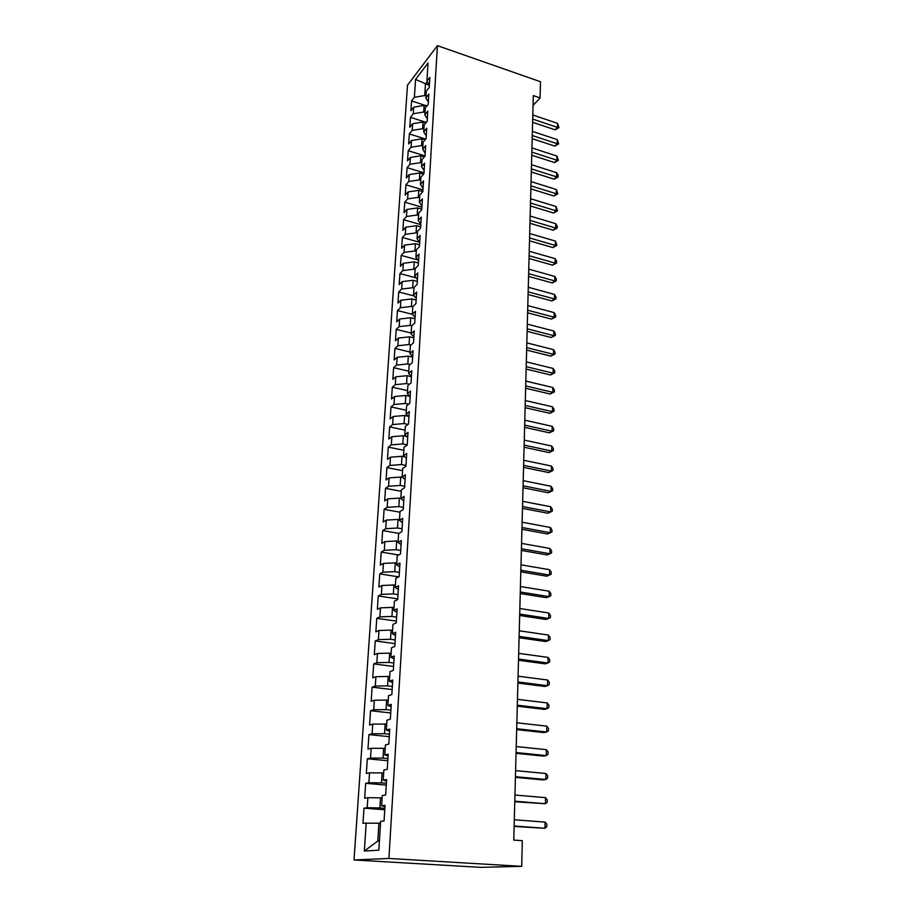 <?xml version="1.0" encoding="UTF-8"?>
<svg xmlns="http://www.w3.org/2000/svg" width="913" height="913" viewBox="0 0 913 913"><rect width="100%" height="100%" fill="white"/><g stroke="black" fill="none" stroke-linecap="round" stroke-linejoin="round"><path stroke-width="1.37" d="M533.055 105.44L540.097 97.931L533.318 95.591L513.768 840.108L522.316 840.69L521.7 866.346L480.752 867.35L354.016 859.978L407.483 85.24L437.418 45.65L388.927 858.46L354.016 859.978M415.563 79.408L428.037 63.008L426.907 81.177L429.372 85.4L415.563 79.408L414.376 97.303L411.569 100.932L410.907 110.747L413.726 107.163L413.281 113.76L410.462 117.332L409.789 127.261L412.63 123.734L412.185 130.411L409.344 133.926L408.67 143.969L411.512 140.488L411.067 147.244L408.214 150.702L407.529 160.848L410.382 157.435L409.937 164.272L407.072 167.661L406.388 177.932L409.252 174.577L408.784 181.482L405.92 184.814L405.224 195.199L408.1 191.913L407.632 198.897L404.756 202.172L404.048 212.672L406.936 209.442L406.468 216.518L403.569 219.713L402.861 230.338L405.76 227.177L405.281 234.333L402.382 237.471L401.652 248.21L404.562 245.129L404.082 252.365L401.172 255.423L400.442 266.299L403.363 263.275L402.873 270.602L399.951 273.592L399.209 284.594L402.142 281.638L401.652 289.044L398.719 291.966L397.965 303.093L400.91 300.229L400.408 307.715L397.463 310.557L396.71 321.821L399.654 319.025L399.152 326.614L396.196 329.376L395.432 340.777L398.399 338.05L397.885 345.73L394.918 348.412L394.142 359.95L397.121 357.314L396.596 365.074L393.617 367.688L392.83 379.351L395.82 376.795L395.295 384.658L392.305 387.18L391.517 398.992L394.507 396.527L393.982 404.482L390.981 406.924L390.182 418.873L393.183 416.488L392.647 424.545L389.634 426.896L388.824 439.005L391.848 436.711L391.3 444.859L388.276 447.119L387.454 459.376L390.49 457.173L389.942 465.425L386.895 467.593L386.062 479.998L389.109 477.887L388.55 486.252L385.503 488.329L384.658 500.883L387.717 498.875L387.158 507.331L384.099 509.317L383.243 522.031L386.302 520.113L385.731 528.684L382.661 530.567L381.794 543.44L384.875 541.626L384.305 550.311L381.212 552.08L380.344 565.124L383.426 563.424L382.844 572.211L379.751 573.878L378.861 587.093L381.965 585.495L381.372 594.397L378.267 595.961L377.366 609.336L380.481 607.853L379.876 616.868L376.761 618.318L375.848 631.876L378.975 630.495L378.37 639.636L375.243 640.972L374.319 654.701L377.457 653.446L376.841 662.701L373.691 663.922L372.755 677.834L375.905 676.693L375.289 686.074L372.127 687.169L371.18 701.264L374.341 700.248L373.714 709.766L370.541 710.725L369.582 725.013L372.755 724.123L372.116 733.767L368.943 734.6L367.962 749.082L371.157 748.318L370.507 758.087L367.311 758.794L366.33 773.471L369.525 772.843L368.863 782.749L365.656 783.32L364.664 798.19L367.871 797.7L367.209 807.743L363.99 808.176L362.975 823.252L378.918 823.149L377.788 841.067L379.409 840.941M377.788 841.067L364.333 851.03L378.838 850.186L380.641 821.335L384.065 820.97L385.035 805.334L381.611 805.791L382.25 795.508L385.674 794.983L386.621 779.565L383.209 780.181L383.848 770.036L387.249 769.362L388.185 754.161L384.784 754.925L385.412 744.917L388.801 744.106L389.725 729.11L386.347 730.012L386.964 720.14L390.342 719.193L391.243 704.402L387.877 705.429L388.493 695.695L391.848 694.622L392.75 680.037L389.394 681.201L389.999 671.591L393.343 670.382L394.233 655.99L390.89 657.28L391.483 647.808L394.815 646.472L395.694 632.275L392.362 633.69L392.955 624.344L396.265 622.883L397.132 608.88L393.823 610.409L394.393 601.188L397.703 599.613L398.547 585.792L395.261 587.447L395.831 578.34L399.118 576.639L399.951 563.013L396.676 564.77L397.235 555.789L400.51 553.986L401.343 540.53L398.068 542.402L398.627 533.534L401.891 531.617L402.701 518.333L399.449 520.319L399.997 511.565L403.249 509.545L404.06 496.432L400.818 498.521L401.355 489.882L404.596 487.747L405.383 474.806L402.165 477.008L402.69 468.472L405.92 466.235L406.707 453.464L403.489 455.758L404.014 447.336L407.221 445.008L407.997 432.385L404.801 434.782L405.315 426.462L408.51 424.031L409.286 411.58L406.091 414.068L406.605 405.851L409.789 403.329L410.542 391.038L407.369 393.617L407.883 385.503L411.044 382.889L411.797 370.746L408.636 373.406L409.138 365.394L412.288 362.701L413.03 350.706L409.88 353.457L410.382 345.548L413.521 342.763L414.251 330.917L411.112 333.747L411.603 325.93L414.73 323.065L415.449 311.356L412.334 314.277L412.813 306.563L415.929 303.607L416.648 292.046L413.532 295.047L414.011 287.424L417.115 284.388L417.823 272.964L414.719 276.046L415.198 268.513L418.28 265.398L418.976 254.122L415.894 257.272L416.362 249.82L419.444 246.636L420.128 235.497L417.058 238.715L417.515 231.366L420.585 228.102L421.258 217.089L418.2 220.387L418.656 213.117L421.703 209.785L422.377 198.897L419.329 202.275L419.786 195.085L422.822 191.684L423.484 180.922L420.448 184.369L420.893 177.259L423.929 173.801L424.579 163.165L421.555 166.668L422 159.649L425.013 156.112L425.663 145.601L422.651 149.173L423.084 142.234L426.086 138.639L426.725 128.254L423.735 131.883L424.168 125.024L427.158 121.361L427.786 111.089L424.807 114.787L425.23 108.008L428.208 104.287L428.836 94.13L425.857 97.885L426.28 91.174L429.247 87.408L429.863 77.365L426.907 81.177M364.333 851.03L366.204 822.91M384.852 808.325L379.876 807.937L380.504 797.859L382.091 797.996M367.209 807.743L379.876 807.937M367.871 797.7L380.504 797.859M386.393 783.286L381.451 782.863L382.079 772.923L383.654 773.06M368.863 782.749L381.451 782.863M369.525 772.843L382.079 772.923M381.611 805.791L384.955 806.567M387.911 758.577L383.015 758.121L383.631 748.318L385.195 748.466M370.507 758.087L383.015 758.121M371.157 748.318L383.631 748.318M383.209 780.181L386.53 781.106M389.417 734.212L384.544 733.71L385.16 724.043L386.713 724.203M372.116 733.767L384.544 733.71M372.755 724.123L385.16 724.043M384.784 754.925L388.071 755.998M390.89 710.166L386.062 709.629L386.667 700.088L388.208 700.271M373.714 709.766L386.062 709.629M374.341 700.248L386.667 700.088M386.347 730.012L389.6 731.222M392.35 686.45L387.557 685.868L388.151 676.453L389.68 676.647M375.289 686.074L387.557 685.868M375.905 676.693L388.151 676.453M387.877 705.429L391.106 706.788M393.8 663.032L389.029 662.427L389.623 653.137L391.141 653.331M376.841 662.701L389.029 662.427M377.457 653.446L389.623 653.137M389.394 681.201L392.59 682.684M395.215 639.933L390.49 639.283L391.072 630.118L392.579 630.324M378.37 639.636L390.49 639.283M378.975 630.495L391.072 630.118M390.89 657.28L394.051 658.912M396.619 617.131L391.928 616.446L392.499 607.396L393.994 607.624M379.876 616.868L391.928 616.446M380.481 607.853L392.499 607.396M392.362 633.69L395.5 635.448M398.011 594.614L393.343 593.907L393.914 584.971L395.397 585.21M381.372 594.397L393.343 593.907M381.965 585.495L393.914 584.971M393.823 610.409L396.915 612.292M399.38 572.394L394.747 571.652L395.306 562.842L396.778 563.081M382.844 572.211L394.747 571.652M383.426 563.424L395.306 562.842M395.261 587.447L398.33 589.444M400.727 550.459L396.128 549.694L396.676 540.987L398.148 541.238M384.305 550.311L396.128 549.694M384.875 541.626L396.676 540.987M396.676 564.77L399.711 566.893M402.062 528.81L397.497 527.999L398.034 519.406L399.495 519.668M385.731 528.684L397.497 527.999M386.302 520.113L398.034 519.406M398.068 542.402L401.092 544.639M403.375 507.423L398.844 506.589L399.38 498.099L400.83 498.372M387.158 507.331L398.844 506.589M387.717 498.875L399.38 498.099M399.449 520.319L402.439 522.658M404.676 486.309L400.179 485.442L400.704 477.065L402.667 477.442M388.55 486.252L400.179 485.442M389.109 477.887L400.704 477.065M400.818 498.521L403.774 500.975M405.965 465.447L401.492 464.557L402.005 456.283L404.642 456.808M389.942 465.425L401.492 464.557M390.49 457.173L402.005 456.283M402.165 477.008L405.098 479.565M407.232 444.859L402.781 443.935L403.306 435.763L406.525 436.437M391.3 444.859L402.781 443.935M391.848 436.711L403.306 435.763M403.489 455.758L406.399 458.417M408.02 424.408L404.071 423.575L404.573 415.495L408.328 416.305M392.647 424.545L404.071 423.575M393.183 416.488L404.573 415.495M404.801 434.782L407.677 437.544M408.704 404.197L405.338 403.455L405.84 395.477L410.063 396.413M393.982 404.482L405.338 403.455M394.507 396.527L405.84 395.477M406.091 414.068L408.956 416.921M409.435 384.225L406.582 383.574L407.084 375.688L411.432 376.692M395.295 384.658L406.582 383.574M395.82 376.795L407.084 375.688M407.369 393.617L410.211 396.562M410.188 364.492L407.826 363.945L408.316 356.15L412.63 357.177M396.596 365.074L407.826 363.945M397.121 357.314L408.316 356.15M408.636 373.406L411.443 376.453M410.987 345.011L409.047 344.543L409.526 336.851L413.817 337.89M397.885 345.73L409.047 344.543M398.399 338.05L409.526 336.851M409.88 353.457L412.665 356.595M411.797 325.758L410.245 325.37L410.724 317.77L414.993 318.842M399.152 326.614L410.245 325.37M399.654 319.025L410.724 317.77M411.112 333.747L413.874 336.965M412.802 306.779L411.443 306.437L411.911 298.928L416.157 300.012M400.408 307.715L411.443 306.437M400.91 300.229L411.911 298.928M412.334 314.277L415.073 317.587M413.966 288.074L412.619 287.721L413.087 280.291L417.298 281.409M401.652 289.044L412.619 287.721M402.142 281.638L413.087 280.291M413.532 295.047L416.248 298.437M415.13 269.586L413.783 269.221L414.251 261.883L418.428 263.024M402.873 270.602L413.783 269.221M403.363 263.275L414.251 261.883M414.719 276.046L417.412 279.515M416.271 251.315L414.936 250.938L415.392 243.691L419.546 244.844M404.082 252.365L414.936 250.938M404.562 245.129L415.392 243.691M415.894 257.272L418.565 260.821M417.401 233.249L416.077 232.872L416.522 225.705L420.653 226.881M405.281 234.333L416.077 232.872M405.76 227.177L416.522 225.705M417.058 238.715L419.706 242.344M418.519 215.388L417.195 215.012L417.64 207.924L421.749 209.123M406.468 216.518L417.195 215.012M406.936 209.442L417.64 207.924M418.2 220.387L420.825 224.084M419.615 197.744L418.302 197.356L418.747 190.349L422.833 191.559M407.632 198.897L418.302 197.356M408.1 191.913L418.747 190.349M419.329 202.275L421.943 206.041M420.71 180.295L419.409 179.907L419.843 172.979L423.632 174.132M408.784 181.482L419.409 179.907M409.252 174.577L419.843 172.979M420.448 184.369L423.039 188.204M421.783 163.05L420.494 162.651L420.927 155.803L424.374 156.865M409.937 164.272L420.494 162.651M410.382 157.435L420.927 155.803M421.555 166.668L424.123 170.571M422.856 145.989L421.566 145.589L421.989 138.81L425.116 139.803M411.067 147.244L421.566 145.589M411.512 140.488L421.989 138.81M422.651 149.173L425.196 153.144M423.906 129.121L422.628 128.722L423.05 122.022L425.88 122.924M412.185 130.411L422.628 128.722M412.63 123.734L423.05 122.022M423.735 131.883L426.257 135.923M424.944 112.447L423.678 112.037L424.1 105.417L426.633 106.239M413.281 113.76L423.678 112.037M413.726 107.163L424.1 105.417M424.807 114.787L427.307 118.895M425.983 95.956L424.716 95.534L425.435 84.099L427.25 81.771M414.376 97.303L424.716 95.534M425.857 97.885L428.345 102.051M540.097 97.931L540.485 81.725L437.418 45.65M521.7 866.346L388.927 858.46M380.516 823.264L378.918 823.149M411.569 100.932L426.885 105.942M410.462 117.332L426.291 122.422M409.344 133.926L425.72 139.084M408.214 150.702L425.024 155.895M407.072 167.661L423.986 172.785M405.92 184.814L422.936 189.87M404.756 202.172L421.874 207.148M403.569 219.713L420.79 224.621M402.382 237.471L419.649 242.276M401.172 255.423L417.937 259.977M399.951 273.592L416.157 277.883M398.719 291.966L414.297 295.995M397.463 310.557L412.368 314.323M396.196 329.376L411.158 333.051M394.918 348.412L409.971 352.007M393.617 367.688L408.773 371.192M392.305 387.18L407.563 390.616M390.981 406.924L406.331 410.268M389.634 426.896L405.087 430.149M388.276 447.119L403.831 450.292M386.895 467.593L402.553 470.663M385.503 488.329L401.264 491.297M384.099 509.317L399.962 512.193M382.661 530.567L398.89 533.386M381.212 552.08L398.684 554.99M379.751 573.878L398.661 576.879M378.267 595.961L397.748 598.894M376.761 618.318L396.379 621.125M375.243 640.972L394.987 643.631M373.691 663.922L393.583 666.444M372.127 687.169L392.168 689.543M370.541 710.725L390.718 712.962M368.943 734.6L389.258 736.677M367.311 758.794L387.785 760.712M365.656 783.32L386.279 785.077M363.99 808.176L384.761 809.763M532.61 122.308L555.104 129.817L557.501 127.409L532.701 119.089M557.581 123.358L558.961 127.637L557.501 127.409L557.581 123.358L532.804 115.015M558.961 127.637L555.104 129.817M532.188 138.673L554.796 146.091L557.215 143.718L532.268 135.512M557.284 139.621L558.676 143.912L557.215 143.718L557.284 139.621L532.37 131.392M558.676 143.912L554.796 146.091M531.743 155.221L554.488 162.548L556.919 160.209L531.834 152.106M556.987 156.077L558.391 160.368L556.919 160.209L556.987 156.077L531.937 147.94M558.391 160.368L554.488 162.548M531.309 171.964L554.18 179.176L556.622 176.882L531.389 168.894M556.69 172.705L558.128 175.342L558.094 177.008L556.622 176.882L556.69 172.705L531.503 164.682M558.094 177.008L554.18 179.176M530.864 188.877L553.86 195.998L556.314 193.739L530.944 185.864M556.394 189.516L557.809 193.83L556.314 193.739L556.394 189.516L531.058 181.607M557.809 193.83L553.86 195.998M530.419 205.984L553.552 212.991L556.017 210.789L530.487 203.028M556.085 206.509L557.512 210.846L556.017 210.789L556.085 206.509L530.601 198.726M557.512 210.846L553.552 212.991M529.962 223.297L553.221 230.19L555.709 228.033L530.042 220.387M555.777 223.696L557.238 226.31L557.204 228.045L555.709 228.033L555.777 223.696L530.156 216.027M557.204 228.045L553.221 230.19M529.506 240.792L552.901 247.571L555.389 245.46L529.574 237.951M555.469 241.089L556.907 245.437L555.389 245.46L555.469 241.089L529.688 233.534M556.907 245.437L552.901 247.571M529.038 258.493L552.57 265.158L555.081 263.092L529.106 255.697M555.161 258.664L556.633 261.255L556.599 263.024L555.081 263.092L555.161 258.664L529.232 251.246M556.599 263.024L552.57 265.158M528.57 276.388L552.239 282.939L554.762 280.919L528.638 273.66M554.842 276.445L556.325 279.024L556.291 280.816L554.762 280.919L554.842 276.445L528.753 269.152M556.291 280.816L552.239 282.939M528.091 294.5L551.909 300.925L554.431 298.95L528.159 291.829M554.511 294.431L556.006 296.999L555.971 298.802L554.431 298.95L554.511 294.431L528.285 287.275M555.971 298.802L551.909 300.925M527.611 312.817L551.566 319.116L554.111 317.199L527.68 310.215M554.191 312.623L555.686 315.179L555.663 317.005L554.111 317.199L554.191 312.623L527.794 305.604M555.663 317.005L551.566 319.116M527.121 331.339L551.224 337.525L553.78 335.653L527.189 328.806M553.86 331.02L555.366 333.565L555.344 335.413L553.78 335.653L553.86 331.02L527.315 324.138M555.344 335.413L551.224 337.525M526.63 350.09L550.87 356.138L553.449 354.324L526.698 347.625M553.529 349.633L555.047 352.167L555.013 354.039L553.449 354.324L553.529 349.633L526.824 342.9M555.013 354.039L550.87 356.138M526.128 369.057L550.516 374.969L553.107 373.212L526.196 366.661M553.187 368.464L554.716 370.998L554.682 372.892L553.107 373.212L553.187 368.464L526.322 361.879M554.682 372.892L550.516 374.969M525.626 388.253L550.162 394.028L552.764 392.328L525.694 385.925M552.856 387.523L554.385 390.034L554.351 391.951L552.764 392.328L552.856 387.523L525.82 381.086M554.351 391.951L550.162 394.028M525.123 407.677L549.809 413.315L552.422 411.66L525.18 405.429M552.502 406.81L554.054 409.298L554.02 411.238L552.422 411.66L552.502 406.81L525.306 400.533M554.02 411.238L549.809 413.315M524.598 427.341L549.443 432.819L552.068 431.233L524.655 425.161M552.16 426.314L553.712 428.802L553.677 430.765L552.068 431.233L552.16 426.314L524.792 420.197M553.677 430.765L549.443 432.819M524.085 447.233L549.067 452.563L551.714 451.033L524.13 445.122M551.806 446.069L553.369 448.534L553.335 450.52L551.714 451.033L551.806 446.069L524.267 440.112M553.335 450.52L549.067 452.563M523.548 467.365L548.702 472.546L551.349 471.085L523.606 465.345M551.441 466.052L553.027 468.506L552.981 470.515L551.349 471.085L551.441 466.052L523.742 460.266M552.981 470.515L548.702 472.546M523.012 487.747L548.314 492.78L550.996 491.377L523.069 485.807M551.087 486.275L552.673 488.717L552.639 490.749L550.996 491.377L551.087 486.275L523.206 480.672M552.639 490.749L548.314 492.78M522.476 508.381L547.937 513.243L550.619 511.908L522.521 506.521M550.722 506.749L552.308 509.169L552.274 511.234L550.619 511.908L550.722 506.749L522.658 501.317M552.274 511.234L547.937 513.243M521.928 529.278L547.549 533.968L550.254 532.701L521.974 527.497M550.345 527.474L551.954 529.882L551.92 531.959L550.254 532.701L550.345 527.474L522.11 522.225M551.92 531.959L547.549 533.968M521.369 550.425L547.161 554.944L549.877 553.746L521.414 548.736M549.968 548.462L551.589 550.847L551.555 552.958L549.877 553.746L549.968 548.462L521.551 543.395M520.809 571.835L546.761 576.183L549.489 575.053L520.855 570.237M549.592 569.701L551.224 572.074L551.178 574.209L549.489 575.053L549.592 569.701L520.992 564.839M520.239 593.518L546.362 597.695L549.112 596.634L520.273 592.012M549.204 591.213L550.847 593.564L550.801 595.721L549.112 596.634L549.204 591.213L520.421 586.545M519.657 615.488L545.951 619.471L548.713 618.478L519.702 614.072M548.816 612.988L550.471 615.328L550.425 617.519L548.713 618.478L548.816 612.988L519.839 608.526M519.075 637.731L545.54 641.519L548.325 640.606L519.109 636.407M548.416 635.049L550.083 637.354L550.048 639.579L548.325 640.606L548.416 635.049L519.257 630.803M518.481 660.247L545.118 663.842L547.926 663.021L518.516 659.038M548.017 657.383L549.694 659.677L549.649 661.925L547.926 663.021L548.017 657.383L518.664 653.354M517.888 683.072L544.696 686.462L547.515 685.72L517.911 681.954M547.617 680.014L549.295 682.285L549.261 684.556L547.515 685.72L547.617 680.014L518.07 676.202M517.283 706.183L544.274 709.378L547.104 708.705L517.306 705.178M547.207 702.93L548.896 705.178L548.861 707.484L547.104 708.705L547.207 702.93L517.454 699.347M516.667 729.613L543.84 732.58L546.682 731.998L516.69 728.711M546.796 726.143L548.496 728.369L548.462 730.708L546.682 731.998L546.796 726.143L516.849 722.799M516.039 753.339L543.395 756.09L546.259 755.599L516.062 752.552M546.373 749.664L548.085 751.867L548.051 754.229L546.259 755.599L546.373 749.664L516.222 746.56M515.411 777.385L542.95 779.907L545.837 779.508L515.423 776.701M545.94 773.505L547.674 775.673L547.629 778.07L545.837 779.508L545.94 773.505L515.583 770.64M514.772 801.751L545.403 803.737L514.784 801.192M545.506 797.642L547.252 799.799L547.207 802.219L545.403 803.737L545.506 797.642L514.943 795.04M514.122 826.436L544.958 828.285L514.133 826.003M545.072 822.122L546.83 824.234L546.784 826.699L544.958 828.285L545.072 822.122L514.293 819.771"/></g></svg>
